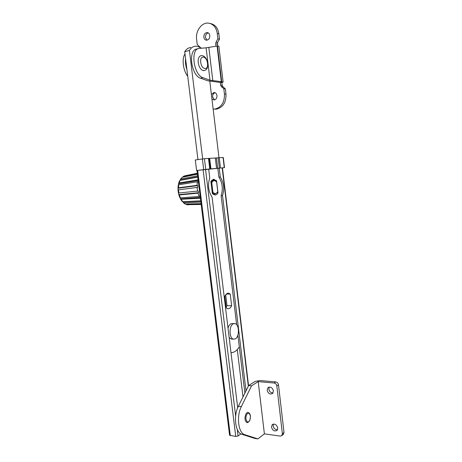<?xml version="1.0" encoding="UTF-8"?>
<svg xmlns="http://www.w3.org/2000/svg" width="462" height="462" viewBox="0 0 462 462"><rect width="100%" height="100%" fill="white"/><g stroke="black" fill="none" stroke-linecap="round" stroke-linejoin="round"><path stroke-width="0.69" d="M198.227 62.624C197.927 59.332 198.562 57.155 200.133 56.098C200.918 55.4 202.154 55.428 203.852 56.197C206 57.744 207.305 60.164 207.761 63.438C207.929 68.555 206.3 70.905 202.87 70.507C200.473 69.392 198.926 66.765 198.227 62.624M203.673 70.64L202.87 70.507M178.488 189.859L178.003 189.922L178.396 193.029L197.534 191.101L197.078 187.422L178.488 189.859L178.881 192.989M178.153 189.905L177.968 188.046L178.447 187.803L197.037 185.32L197.684 185.62L178.124 188.225M198.244 180.833L197.996 182.08L197.349 181.774L178.736 184.783L178.251 185.037L177.974 188.028M178.476 184.846L178.632 183.31L179.141 182.929L197.742 179.88L198.013 178.933M197.788 177.108L180.065 180.405L179.562 180.752L178.644 183.252M180.088 180.399L180.856 178.985L197.632 175.837M197.43 174.22L182.294 177.264L180.411 179.239M182.652 177.194L183.368 176.449L197.361 173.625M188.456 204.868L186.735 204.666L186.036 204.152M185.187 204.037L201.057 203.644M200.866 202.085L183.847 202.876L182.785 201.709M200.491 199.064L200 198.215L180.659 199.301L182.219 201.553L182.738 201.709L200.71 200.849M180.659 199.301L180.116 197.823M178.829 194.86L179.851 197.701L180.376 197.828L199.162 196.489L198.002 193.151L179.354 194.981L178.829 194.86L178.546 193.024M198.21 180.55L178.736 183.72M197.753 176.802L180.301 180.053M197.684 185.62L197.719 187.347L197.078 187.422M197.309 173.238L185.141 175.733L183.368 176.449M197.037 185.32L197.349 181.774M197.742 179.88L198.192 180.382M197.534 191.101L198.175 191.014L198.556 192.694L198.002 193.151M198.556 192.694L178.933 194.635M200.745 201.12L183.05 201.963M199.162 196.489L199.717 196.032L200.26 197.176M200.312 197.615L200 198.215M200.294 197.453L180.636 198.827M201.126 204.204L186.896 204.678M199.52 191.199L198.983 186.821M213.149 109.107L214.842 109.078C221.437 107.398 224.636 102.379 224.434 94.023L223.804 88.727L221.31 86.544L220.617 85.141L220.299 82.45L221.87 82.623L222.187 85.297L222.88 86.7L225.369 88.871L225.993 94.15C226.189 102.477 222.996 107.479 216.412 109.153L214.241 109.13M210.343 23.527C215.038 24.474 217.879 27.899 218.855 33.801L219.49 39.154L217.631 42.435L217.527 45.992M214.559 99.907L212.601 97.008C212.508 94.802 213.323 93.376 215.055 92.723M206.993 40.171L205.469 37.543C205.399 35.037 206.352 33.501 208.316 32.918M220.299 82.45L222.638 81.918L221.691 81.71L217.458 45.998L218.855 46.136L223.111 82.092L222.638 81.918M200.156 47.263L197.239 44.491L196.604 39.241C195.397 31.081 201.628 22.326 208.322 23.1C213.236 23.868 216.216 27.316 217.261 33.455L217.897 38.825L216.037 42.117L215.708 43.792L215.997 46.246M211.388 94.467L213.877 92.527C215.563 92.567 216.597 93.595 216.984 95.617C217.042 98.06 216.101 99.509 214.16 99.977L211.937 99.041M203.846 37.214C203.834 34.396 204.943 32.837 207.178 32.548C208.622 32.75 209.5 33.743 209.812 35.539C209.817 38.34 208.72 39.894 206.52 40.2C205.047 40.021 204.158 39.022 203.846 37.214M221.87 82.623L223.111 82.092M217.897 38.825L219.49 39.154M223.804 88.727L225.369 88.871M220.305 82.45L207.675 80.769L200.652 78.24C191.02 75.629 187.739 48.995 197.101 49.024L197.973 48.787M217.458 45.998L206.121 47.817L199.451 48.389C190.113 48.343 193.399 75.058 203.003 77.68L210.008 80.226L221.691 81.71M185.58 58.738C185.21 62.266 185.66 65.899 186.919 69.641M187.734 76.294C183.062 70.357 181.63 58.801 184.985 53.915M247.222 422.539L246.847 422.487C244.739 420.876 244.427 418.064 245.923 414.05C246.633 412.82 247.413 412.295 248.273 412.479C250.566 413.721 251.01 416.476 249.613 420.738C248.308 422.395 247.384 422.978 246.847 422.487M217.273 192.527L217.764 191.545L216.609 182.022L215.916 181.179L213.687 180.018L211.065 181.745L211.763 182.6L212.93 192.227L212.456 193.214L214.593 194.311L217.29 192.521M216.609 182.022C214.749 180.053 213.132 180.249 211.763 182.6M212.93 192.227C214.634 194.017 216.152 193.953 217.498 192.036L217.764 191.545M208.668 169.011L209.771 178.095C207.548 184.84 208.316 191.187 212.087 197.124L237.699 407.744M240.875 433.87L238.074 436.007L235.741 436.463L229.568 435.221L196.968 170.449M237.289 349.543L243.006 396.904M219.219 168.099L220.282 176.952L218.884 177.131C222.47 182.958 223.215 189.149 221.119 195.686L222.517 195.542C224.607 188.987 223.862 182.79 220.282 176.952M222.517 195.542L245.998 390.875M221.119 195.686L236.654 324.751M237.901 335.1L244.889 393.116M217.816 168.289L218.884 177.131M222.465 167.92L224.509 167.625L223.296 157.484L204.423 158.691L195.305 159.973L196.598 170.484L208.581 169.08M224.509 167.625L196.598 170.484M208.674 169.069L219.225 168.139M219.311 168.128L222.459 167.885M218.988 157.75L209.812 81.318M231 352.668C234.17 352.622 236.942 350.67 239.31 346.8M201.651 48.204L197.407 46.281L195.461 46.188C193.035 46.443 191.02 47.863 189.42 50.462L202.668 158.882M216.545 180.752L213.519 179.285L210.886 181.41L212.364 193.59L214.899 194.993C216.17 195.022 217.204 194.288 218 192.775L216.545 180.752L215.598 180.873M230.226 294.028L228.592 293.179L227.333 293.324L224.821 296.113L226.259 307.929L227.795 308.72C229.366 308.882 230.642 307.883 231.635 305.705L230.226 294.028L226.218 294.04M234.124 323.562L231.012 323.718C229.66 324.393 228.661 325.883 228.026 328.199M229.158 337.508L231.26 339.05L231.953 339.085M226.161 307.12L226.992 305.659L225.658 294.664M190.789 47.465C188.352 47.719 186.33 49.145 184.719 51.732L197.961 159.581M189.42 50.462L184.719 51.732M231.635 305.705L226.992 305.659M233.356 323.781C228.829 325.415 229.037 338.692 233.61 339.16L235.187 338.923C239.691 337.075 239.374 324.018 234.823 323.585L233.356 323.781M218 192.775L217.065 192.879M258.206 381.624L274.11 383.015L275.785 381.907L259.915 380.544L255.313 381.369L248.637 385.551L238.363 406.271C233.27 415.812 235.36 432.79 241.765 434.251L254.978 438.473L257.894 438.9L244.727 434.678C238.346 433.217 236.261 416.187 241.331 406.612L251.559 385.816L258.206 381.624L264.391 433.876L280.29 436.093L281.86 435.597L282.38 433.789L284.009 432.467L283.177 434.523M257.894 438.9L264.391 433.876M248.637 385.551L251.559 385.816M273.429 390.869C272.366 387.554 270.565 386.469 268.024 387.612L267.146 390.269C268.22 393.601 270.027 394.675 272.574 393.497L273.429 390.869M277.754 427.968C276.605 424.538 274.757 423.44 272.21 424.682L271.471 427.136C272.626 430.578 274.486 431.664 277.038 430.393L277.754 427.968M275.785 381.907C277.252 382.195 278.153 383.154 278.488 384.782L276.825 385.903L282.38 433.789M276.825 385.903C276.49 384.263 275.589 383.304 274.11 383.015M269.236 387.064L268.832 389.143C269.427 391.655 270.83 392.914 273.048 392.919M273.394 424.081L273.134 425.86C273.77 428.459 275.231 429.741 277.512 429.718M278.488 384.782L284.009 432.467M200.745 62.33C199.676 54.626 206.774 55.815 207.484 63.317C208.581 70.871 201.536 69.981 200.745 62.33M178.447 187.803L178.736 184.783M179.141 182.929L180.065 180.405M180.856 178.985L182.294 177.264M185.66 204.164L183.847 202.876M182.738 201.709L181.22 199.509M180.376 197.828L179.354 194.981M220.617 85.141L222.187 85.297M221.31 86.544L222.88 86.7M216.037 42.117L217.631 42.435M215.708 43.792L217.302 44.098M217.261 33.455L218.855 33.801M224.434 94.023L225.993 94.15M200.652 78.24L203.003 77.68M206.121 47.817L210.008 80.226M208.83 47.447L212.82 80.804M217.088 46.061L221.31 81.67M249.584 420.472C247.447 424.745 244.438 418.589 246.754 414.616C248.926 410.4 251.854 416.533 249.584 420.472M205.538 169.346L235.643 416.089M237.277 429.498L238.074 436.007M197.684 170.374L230.324 435.666M203.101 169.629L235.741 436.463M222.17 167.879L248.331 386.174M224.272 167.637L223.059 157.484M220.484 167.972L219.254 157.733M209.765 168.913L208.489 158.426M210.279 168.884L209.009 158.42M205.717 169.271L204.423 158.691M210.949 168.878L209.684 158.466M216.568 168.382L215.332 158.102M210.441 168.907L209.176 158.472M217.683 168.272L216.447 158.004M219.375 168.081L218.145 157.831M203.678 169.508L202.385 158.922M238.363 406.271L241.331 406.612M241.765 434.251L244.727 434.678M183.206 176.501L184.373 175.958M201.155 204.475L186.735 204.666M185.337 204.117L183.35 202.731M213.877 92.527L214.668 92.596M214.842 109.078L216.412 109.153M207.178 32.548L207.883 32.704M211.688 180.267L212.93 180.116M213.346 194.444L214.593 194.311M217.498 192.036L217.215 192.648M222.459 167.85L248.556 385.718M233.61 339.16L231.26 339.05M213.906 179.268L213.074 179.377M228.592 293.179L227.853 293.179M268.532 387.283L268.024 387.612M272.638 424.359L272.21 424.682M283.489 434.268L281.86 435.597"/></g></svg>
